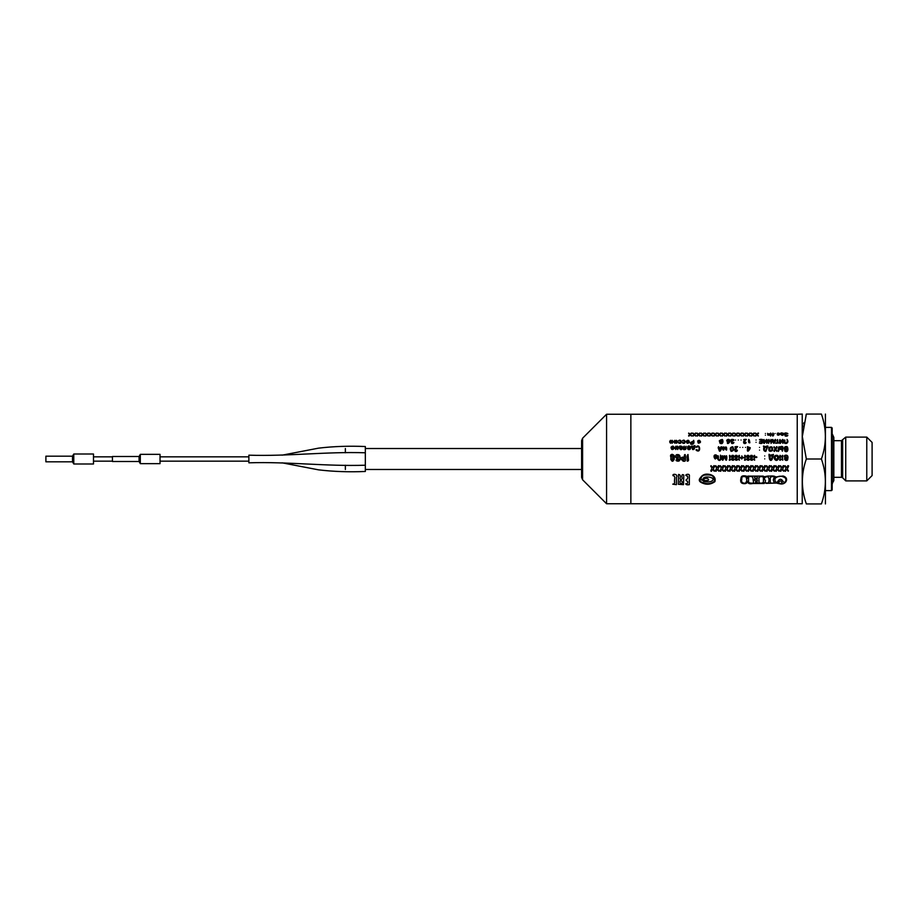 <?xml version="1.0" encoding="UTF-8"?>
<svg xmlns="http://www.w3.org/2000/svg" width="918" height="918" viewBox="0 0 918 918"><rect width="100%" height="100%" fill="white"/><g stroke="black" fill="none" stroke-linecap="round" stroke-linejoin="round"><path stroke-width="1.38" d="M802.229 414.248L802.229 503.752L630.861 503.752L630.861 414.248L606.568 414.248L606.568 503.752L630.861 503.752L630.861 414.248L797.237 414.248L797.237 459L797.237 414.248L802.321 414.075M797.237 503.752L797.237 459L797.237 503.752M582.586 438.23L582.586 479.77L581.61 477.417L581.61 440.583L582.586 438.23L606.568 414.248M345.363 448.523L345.363 452.781M345.363 465.219L345.363 469.477M365.33 448.523L581.61 448.523M112.444 456.843L93.487 456.843M112.444 459L112.444 456.51L139.066 456.51L140.316 454.341L140.316 463.659L139.066 461.49L139.066 456.51L140.316 454.341L160.03 454.341L160.03 463.659L140.316 463.659L139.066 461.49L112.444 461.49L112.444 459M282.067 462.821L318.535 469.844C333.395 471.623 349.001 472.173 365.33 471.473L365.33 446.527C349.001 445.827 333.395 446.377 318.535 448.156L282.067 455.179M365.33 465.219C326.774 466.493 287.437 461.547 248.87 462.821L248.87 455.179C287.437 456.453 326.774 451.507 365.33 452.781M72.522 461.823L45.9 461.823L45.9 456.177L72.522 456.177L73.773 454.008L73.773 463.992L72.522 461.823L72.522 456.177M73.773 463.992L93.487 463.992L93.487 454.008L73.773 454.008M825.42 503.925L825.42 414.075M821.621 503.282L821.403 503.925C826.682 503.925 826.682 503.925 821.403 503.925C826.682 488.95 826.682 473.975 821.403 459C826.682 444.025 826.682 429.05 821.403 414.075C826.682 414.075 826.682 414.075 821.403 414.075L806.337 414.075C801.058 414.075 801.058 414.075 806.337 414.075L802.321 436.543L806.337 459C801.058 473.975 801.058 488.95 806.337 503.925L806.291 503.798M822.815 499.312L822.631 499.989M803.124 426.801L803.273 425.872M803.629 424.036L803.916 422.659M806.038 414.982L806.337 414.075M806.337 503.925C801.058 503.925 801.058 503.925 806.337 503.925L821.403 503.925M806.337 459L821.403 459M831.501 427.386L831.501 490.614L832.167 489.948L832.167 428.052L831.501 427.386L825.511 427.386M832.167 483.912L832.167 486.115M842.644 440.215L842.644 477.785L845.742 480.894L845.742 437.106L841.462 440.697L833.831 440.697M866.776 437.106L872.1 442.43L872.1 475.57L866.776 480.894L866.776 437.106L845.742 437.106M689.085 436.073C689.533 433.537 692.195 437.324 691.529 435.557C688.982 434.719 693.308 432.952 691.22 433.066C690.726 435.522 688.018 431.862 688.707 433.548C691.139 434.294 687.284 436.107 689.085 436.073M693.262 436.073C693.71 433.537 696.372 437.324 695.695 435.557C693.159 434.719 697.485 432.952 695.385 433.066C694.903 435.522 692.195 431.862 692.872 433.548C695.316 434.294 691.449 436.107 693.262 436.073M697.428 436.073C697.875 433.537 700.537 437.324 699.872 435.557C697.324 434.719 701.65 432.952 699.562 433.066C699.068 435.522 696.36 431.862 697.037 433.548C699.482 434.294 695.626 436.107 697.428 436.073M701.593 436.073C702.052 433.537 704.714 437.324 704.037 435.557C701.501 434.719 705.816 432.952 703.727 433.066C703.245 435.522 700.537 431.862 701.214 433.548C703.658 434.294 699.791 436.107 701.593 436.073M705.77 436.073C706.217 433.537 708.88 437.324 708.203 435.557C705.667 434.719 709.993 432.952 707.893 433.066C707.411 435.522 704.703 431.862 705.38 433.548C707.824 434.294 703.968 436.107 705.77 436.073M709.935 436.073C710.394 433.537 713.056 437.324 712.379 435.557C709.832 434.719 714.158 432.952 712.07 433.066C711.576 435.522 708.868 431.862 709.557 433.548C712.001 434.294 708.134 436.107 709.935 436.073M714.112 436.073C714.56 433.537 717.222 437.324 716.545 435.557C714.009 434.719 718.335 432.952 716.235 433.066C715.753 435.522 713.045 431.862 713.722 433.548C716.166 434.294 712.299 436.107 714.112 436.073M718.278 436.073C718.725 433.537 721.387 437.324 720.722 435.557C718.174 434.719 722.5 432.952 720.412 433.066C719.919 435.522 717.21 431.862 717.899 433.548C720.332 434.294 716.476 436.107 718.278 436.073M722.455 436.073C722.902 433.537 725.564 437.324 724.887 435.557C722.351 434.719 726.677 432.952 724.577 433.066C724.095 435.522 721.387 431.862 722.064 433.548C724.509 434.294 720.641 436.107 722.455 436.073M726.62 436.073C727.067 433.537 729.73 437.324 729.064 435.557C726.517 434.719 730.843 432.952 728.754 433.066C728.261 435.522 725.553 431.862 726.23 433.548C728.674 434.294 724.818 436.107 726.62 436.073M730.785 436.073C731.244 433.537 733.907 437.324 733.23 435.557C730.694 434.719 735.008 432.952 732.92 433.066C732.438 435.522 729.73 431.862 730.407 433.548C732.851 434.294 728.984 436.107 730.785 436.073M734.962 436.073C735.41 433.537 738.072 437.324 737.395 435.557C734.859 434.719 739.185 432.952 737.085 433.066C736.603 435.522 733.895 431.862 734.572 433.548C737.016 434.294 733.161 436.107 734.962 436.073M739.128 436.073C739.587 433.537 742.249 437.324 741.572 435.557C739.036 434.719 743.35 432.952 741.262 433.066C740.769 435.522 738.061 431.862 738.749 433.548C741.193 434.294 737.326 436.107 739.128 436.073M743.305 436.073C743.752 433.537 746.414 437.324 745.737 435.557C743.201 434.719 747.527 432.952 745.427 433.066C744.946 435.522 742.237 431.862 742.914 433.548C745.359 434.294 741.492 436.107 743.305 436.073M747.47 436.073C747.918 433.537 750.58 437.324 749.914 435.557C747.367 434.719 751.693 432.952 749.604 433.066C749.111 435.522 746.403 431.862 747.091 433.548C749.524 434.294 745.668 436.107 747.47 436.073M751.647 436.073C752.094 433.537 754.757 437.324 754.08 435.557C751.544 434.719 755.87 432.952 753.77 433.066C753.288 435.522 750.58 431.862 751.257 433.548C753.701 434.294 749.834 436.107 751.647 436.073M755.812 436.073C756.26 433.537 758.922 437.324 758.257 435.557C755.709 434.719 760.035 432.952 757.947 433.066C757.453 435.522 754.745 431.862 755.422 433.548C757.866 434.294 754.011 436.107 755.812 436.073M765.394 433.503C766.186 433.055 766.186 433.055 765.394 433.503M765.394 435.212C766.186 434.719 766.186 434.719 765.394 435.212M767.505 433.365C769.674 433.089 769.674 433.089 767.505 433.365M769.009 434.478C767.953 434.489 767.953 434.489 769.009 434.478M769.318 435.086C765.061 435.786 770.156 431.827 769.318 435.086M772.91 433.066C773.174 435.339 772.44 435.339 770.695 433.066C769.514 434.019 769.491 435.017 770.65 436.073C770.386 433.675 771.109 433.675 772.83 436.073C774.058 435.109 774.092 434.099 772.91 433.066M775.113 433.503C775.905 433.055 775.905 433.055 775.113 433.503M779.13 433.307C777.856 434.03 777.856 434.03 779.13 433.307M779.13 434.294C777.971 434.948 777.971 434.948 779.13 434.294M778.326 435.212C780.472 434.489 780.472 433.778 778.326 433.066C776.961 433.216 776.789 433.571 777.775 434.157C776.938 434.627 777.121 434.971 778.326 435.212M781.516 433.95C783.02 433.376 783.02 433.376 781.516 433.95M783.559 434.547C781.861 435.052 781.459 434.948 782.365 434.248C784.029 433.663 783.938 433.262 782.079 433.021C778.843 432.194 781.838 437.255 783.559 434.547M787.265 433.721C783.742 432.378 786.978 435.109 785.934 434.788C783.697 436.842 790.019 434.317 787.07 436.061C783.8 436.716 785.567 434.547 784.385 433.835C784.683 431.77 789.549 434.019 787.265 433.721M670.61 443.245C671.838 440.927 672.343 440.927 672.125 443.245C673.204 442.224 673.192 441.248 672.079 440.307C670.863 442.545 670.358 442.545 670.576 440.307C669.417 441.306 669.44 442.281 670.61 443.245M674.96 443.245C676.187 440.927 676.692 440.927 676.474 443.245C677.553 442.224 677.541 441.248 676.428 440.307C675.212 442.545 674.707 442.545 674.914 440.307C673.766 441.306 673.789 442.281 674.96 443.245M678.31 440.973C681.443 437.645 682.487 445.368 678.494 442.889C677.909 441.34 680.835 444.346 680.571 441.845C679.986 440.72 679.228 440.433 678.31 440.973M682.258 440.973C685.39 437.645 686.435 445.368 682.441 442.889C681.856 441.34 684.782 444.346 684.518 441.845C683.933 440.72 683.187 440.433 682.258 440.973M688.672 441.248C685.39 438.838 688.305 445.896 688.672 441.248M689.384 442.281C689.062 439.997 688.03 439.653 686.274 441.248C686.641 443.566 687.685 443.91 689.384 442.281M692.952 442.35C688.695 441.971 693.652 446.033 692.952 442.35M690.91 444.243C688.902 441.753 693.801 441.925 693.664 440.307C694.478 443.371 693.56 444.679 690.91 444.243M699.677 440.64C696.785 440.342 700.055 442.958 699.677 440.64M699.677 441.994C698.541 442.901 698.541 442.901 699.677 441.994M698.346 443.176C697.921 442.258 696.842 440.273 699.367 440.307C701.168 441.868 700.836 442.82 698.346 443.176M722.099 439.871C717.773 439.297 722.5 443.222 722.099 439.871M722.099 441.684C718.117 441.145 722.489 444.84 722.099 441.684M720.01 443.245L719.31 440.755L722.202 439.435C723.522 440.342 723.327 445.046 720.01 443.245M729.064 441.042C728.617 437.427 726 442.924 729.064 441.042M727.423 442.51C726.712 445.804 732.954 440.181 728.261 439.32C726.31 440.02 726.195 440.904 727.917 441.971C729.443 442.499 729.271 442.671 727.423 442.51M733.367 440.583C735.754 439.745 730.074 438.242 730.969 440.881C732.036 441.271 730.258 444.461 733.39 443.291C735.467 440.709 730.648 444.645 732.139 441.776C732.805 442.086 730.877 438.253 733.367 440.583M735.536 440.02C736.328 439.412 736.328 439.412 735.536 440.02M738.29 440.02C739.082 439.412 739.082 439.412 738.29 440.02M741.044 440.02C741.824 439.412 741.824 439.412 741.044 440.02M746.38 439.435C744.705 440.778 744.188 442.006 744.831 443.084C746.747 440.697 746.563 444.22 744.05 443.405C743.075 442.051 743.591 440.881 745.588 439.871C742.1 440.055 743.901 439.091 746.38 439.435M749.868 442.728C748.652 443.187 748.273 442.086 748.709 439.435C749.673 439.733 749.799 443.199 749.868 442.728M756.053 440.02C756.845 439.412 756.845 439.412 756.053 440.02M756.053 442.281C756.845 441.627 756.845 441.627 756.053 442.281M759.576 441.65C762.996 441.065 761.929 443.646 759.358 443.107C761.825 444.094 762.904 443.314 762.594 440.743C764.074 438.379 757.373 439.653 760.138 439.871C763.638 439.768 760.907 441.604 759.576 441.65M764.281 443.417C765.382 441.879 767.012 438.93 766.496 442.384C766.909 445.62 768.159 439.171 766.496 439.435C765.417 440.778 763.822 443.876 764.327 440.422C763.868 437.232 762.617 443.578 764.281 443.417M771.005 439.435C770.328 441.902 769.64 441.902 768.963 439.435C767.861 440.56 767.781 441.879 768.71 443.417C768.136 441.489 771.797 440.697 771.005 443.417C772.153 442.063 772.153 440.732 771.005 439.435M773.312 440.858C773.449 444.209 775.917 440.353 773.312 440.858M775.262 439.435C774.425 440.824 773.576 440.824 772.738 439.435C772.061 439.779 772.164 440.64 773.071 442.028C773.794 445.987 776.766 439.229 775.262 439.435M779.21 442.958C776.639 444.105 778.43 436.865 777.087 440.594C777.408 442.201 776.949 443.084 775.71 443.256L779.21 442.958M780.3 443.417C781.402 441.879 783.031 438.93 782.515 442.384C782.928 445.62 784.167 439.171 782.515 439.435C781.436 440.778 779.841 443.876 780.346 440.422C779.887 437.232 778.636 443.578 780.3 443.417M787.024 439.435C787.713 441.856 787.013 443.038 784.936 442.958C785.028 439.929 784.798 439.183 784.224 440.743C783.662 442.866 784.442 443.761 786.565 443.417C788.206 442.373 788.355 441.042 787.024 439.435M673.456 447.823C671.506 452.379 671.494 443.314 673.456 447.823M674.122 448.443C673.835 445.827 672.791 445.437 671.012 447.25C671.345 449.877 672.378 450.268 674.122 448.443M677.461 446.159C676.991 448.236 676.52 448.236 676.05 446.159C675.017 447.1 674.937 448.236 675.809 449.545C676.44 447.72 677.071 447.72 677.691 449.545C678.505 448.248 678.436 447.112 677.461 446.159M680.215 447.571C680.881 444.817 682.544 448.443 680.215 447.571M682.258 448.512C680.525 449.292 680.123 449.143 681.064 448.041C682.843 447.032 682.671 446.389 680.571 446.125C677.622 445.127 680.479 452.517 682.258 448.512M683.497 449.545C685.459 449.981 686.262 449.258 685.884 447.376C686.274 445.712 686.044 445.976 685.184 448.156C684.392 449.407 684.071 448.741 684.208 446.159C683.417 446.733 683.176 447.869 683.497 449.545M689.82 448.11C689.372 450.807 686.721 447.273 689.82 448.11M687.467 447.112C689.407 446.458 689.923 446.641 689.028 447.686C687.192 447.64 686.985 448.294 688.397 449.625C692.631 450.325 689.464 443.291 687.467 447.112M694.054 446.538C694.019 448.076 693.515 448.936 692.551 449.109C692.069 447.296 692.574 446.435 694.054 446.538M694.501 447.112C694.696 448.879 694.077 449.694 692.642 449.545L691.323 446.137L693.664 446.159C695.178 445.184 695.454 445.505 694.501 447.112M695.947 447.25C700.067 442.12 701.536 453.997 696.223 450.279C695.293 448.076 699.378 452.459 699.137 448.661C699.573 445.184 696.062 447.777 695.947 447.25M719.23 448.409C719.287 452.31 721.915 448.007 719.23 448.409M721.181 446.687C720.343 448.351 719.494 448.351 718.656 446.687C717.991 447.169 718.105 448.202 719.001 449.809C719.723 454.387 722.673 446.618 721.181 446.687M725.886 449.074C725.427 444.691 723.315 449.005 723.453 448.271C723.591 444.025 721.445 450.359 723.671 450.107C724.772 446.033 724.554 449.246 726.551 450.107C727.067 447.502 725.645 445.219 725.886 449.074M732.231 447.112C733.23 448.822 733.046 450.118 731.68 450.99C730.602 449.258 730.785 447.961 732.231 447.112M732.725 446.756C734.274 449.464 733.734 451.002 731.118 451.358C729.615 448.627 730.154 447.1 732.725 446.756M737.624 446.687C736.029 448.248 735.49 449.705 735.984 451.036C737.923 448.386 737.957 452.184 735.284 451.415C734.308 449.866 734.813 448.466 736.821 447.215C733.31 447.445 735.111 446.274 737.624 446.687M740 447.399C739.208 446.653 739.208 446.653 740 447.399M742.742 447.399C741.962 446.653 741.962 446.653 742.742 447.399M745.496 447.399C744.716 446.653 744.716 446.653 745.496 447.399M748.227 448.305C747.068 452.218 750.993 447.743 748.227 448.305M750.27 447.754L747.47 446.687L747.47 449.338C746.804 453.492 750.04 449.636 750.27 447.754M759.519 447.399C758.727 446.653 758.727 446.653 759.519 447.399M759.519 450.107C758.727 449.338 758.727 449.338 759.519 450.107M766.725 447.215C766.61 449.338 765.91 450.566 764.637 450.899C763.96 448.328 764.648 447.1 766.725 447.215M767.517 447.215C768.159 446.228 768.068 445.827 767.253 446.01L765.096 446.687C763.386 445.666 762.996 445.85 763.925 447.215C763.237 449.889 763.856 451.3 765.796 451.438L767.517 447.215M772.095 449.028C769.043 455.535 769.1 442.545 772.095 449.028M772.531 450.52C769.605 452.115 768.4 451.14 768.917 447.571C771.843 445.999 773.048 446.986 772.531 450.52M774.425 451.438C774.838 447.594 777.431 453.171 776.857 450.635C774.333 449.395 778.544 446.71 776.548 446.687C776.1 450.612 773.484 444.932 774.035 447.479C776.444 448.661 772.726 451.289 774.425 451.438M778.372 451.438C779.175 450.394 779.416 448.81 779.084 446.687C778.269 447.686 778.028 449.269 778.372 451.438M782.056 447.215C777.775 446.802 782.79 451.163 782.056 447.215M782.056 449.476C782.308 453.94 783.146 448.535 782.756 446.687C779.382 445.287 778.097 450.222 782.056 449.476M787.024 447.215C782.538 446.687 787.621 451.128 787.024 447.215M787.024 449.407C782.905 448.902 787.564 453.01 787.024 449.407M784.936 451.243L784.236 448.282C784.431 446.871 785.395 446.343 787.128 446.687C788.321 447.697 788.493 453.251 784.936 451.243M673.227 455.546C674.064 460.239 669.279 454.525 673.227 455.546M678.769 457.256C678.494 451.736 674.948 459.918 678.769 457.256M714.904 456.739C715.512 453.721 717.291 457.646 714.904 456.739M755.365 457.405C756.099 455.684 758.417 458.002 755.365 457.405M764.717 455.948C763.937 455.121 763.937 455.121 764.717 455.948M764.717 458.885C763.937 458.048 763.937 458.048 764.717 458.885M787.024 455.741C782.457 455.259 787.713 459.941 787.024 455.741M711.542 471.255C711.978 467.01 714.927 473.355 714.365 470.372C711.427 468.937 716.545 465.575 713.802 465.69C713.286 467.251 712.781 467.732 712.265 467.147C711.094 465.403 710.635 465.254 710.888 466.677C713.802 468.111 709.132 471.313 711.542 471.255M716.166 471.255C716.602 467.01 719.551 473.355 718.989 470.372C716.051 468.937 721.169 465.575 718.427 465.69C717.91 467.251 717.406 467.732 716.889 467.147C715.719 465.403 715.26 465.254 715.512 466.677C718.427 468.111 713.756 471.313 716.166 471.255M720.791 471.255C721.227 467.01 724.176 473.355 723.614 470.372C720.676 468.937 725.794 465.575 723.051 465.69C722.535 467.251 722.03 467.732 721.514 467.147C720.343 465.403 719.884 465.254 720.137 466.677C723.051 468.111 718.381 471.313 720.791 471.255M725.415 471.255C725.851 467.01 728.8 473.355 728.238 470.372C725.3 468.937 730.418 465.575 727.676 465.69C727.159 467.251 726.654 467.732 726.138 467.147C724.979 465.403 724.52 465.254 724.761 466.677C727.676 468.111 723.005 471.313 725.415 471.255M730.039 471.255C730.476 467.01 733.425 473.355 732.862 470.372C729.936 468.937 735.054 465.575 732.3 465.69C731.795 467.251 731.279 467.732 730.762 467.147C729.603 465.403 729.144 465.254 729.385 466.677C732.3 468.111 727.63 471.313 730.039 471.255M734.664 471.255C735.1 467.01 738.049 473.355 737.487 470.372C734.561 468.937 739.678 465.575 736.925 465.69C736.42 467.251 735.903 467.732 735.387 467.147C734.228 465.403 733.769 465.254 734.01 466.677C736.925 468.111 732.254 471.313 734.664 471.255M739.288 471.255C739.724 467.01 742.673 473.355 742.111 470.372C739.185 468.937 744.303 465.575 741.549 465.69C741.044 467.251 740.528 467.732 740.011 467.147C738.852 465.403 738.393 465.254 738.634 466.677C741.549 468.111 736.879 471.313 739.288 471.255M743.913 471.255C744.349 467.01 747.298 473.355 746.736 470.372C743.81 468.937 748.927 465.575 746.173 465.69C745.668 467.251 745.152 467.732 744.636 467.147C743.477 465.403 743.018 465.254 743.27 466.677C746.173 468.111 741.503 471.313 743.913 471.255M748.537 471.255C748.973 467.01 751.922 473.355 751.36 470.372C748.434 468.937 753.552 465.575 750.798 465.69C750.293 467.251 749.776 467.732 749.26 467.147C748.101 465.403 747.642 465.254 747.895 466.677C750.798 468.111 746.127 471.313 748.537 471.255M753.162 471.255C753.609 467.01 756.547 473.355 755.996 470.372C753.058 468.937 758.176 465.575 755.434 465.69C754.917 467.251 754.401 467.732 753.896 467.147C752.726 465.403 752.267 465.254 752.519 466.677C755.422 468.111 750.752 471.313 753.162 471.255M757.786 471.255C758.234 467.01 761.171 473.355 760.62 470.372C757.683 468.937 762.801 465.575 760.058 465.69C759.542 467.251 759.025 467.732 758.52 467.147C757.35 465.403 756.891 465.254 757.143 466.677C760.047 468.111 755.376 471.313 757.786 471.255M762.41 471.255C762.858 467.01 765.796 473.355 765.245 470.372C762.307 468.937 767.425 465.575 764.683 465.69C764.166 467.251 763.65 467.732 763.145 467.147C761.974 465.403 761.515 465.254 761.768 466.677C764.671 468.111 760.001 471.313 762.41 471.255M767.046 471.255C767.482 467.01 770.431 473.355 769.869 470.372C766.932 468.937 772.049 465.575 769.307 465.69C768.791 467.251 768.274 467.732 767.769 467.147C766.599 465.403 766.14 465.254 766.392 466.677C769.295 468.111 764.625 471.313 767.046 471.255M771.671 471.255C772.107 467.01 775.056 473.355 774.494 470.372C771.556 468.937 776.674 465.575 773.931 465.69C773.415 467.251 772.899 467.732 772.394 467.147C771.223 465.403 770.764 465.254 771.017 466.677C773.92 468.111 769.25 471.313 771.671 471.255M776.295 471.255C776.731 467.01 779.68 473.355 779.118 470.372C776.18 468.937 781.298 465.575 778.556 465.69C778.039 467.251 777.523 467.732 777.018 467.147C775.848 465.403 775.389 465.254 775.641 466.677C778.544 468.111 773.874 471.313 776.295 471.255M780.92 471.255C781.356 467.01 784.305 473.355 783.742 470.372C780.805 468.937 785.923 465.575 783.18 465.69C782.664 467.251 782.159 467.732 781.643 467.147C780.472 465.403 780.013 465.254 780.266 466.677C783.18 468.111 778.498 471.313 780.92 471.255M785.544 471.255C785.98 467.01 788.929 473.355 788.367 470.372C785.429 468.937 790.547 465.575 787.805 465.69C787.288 467.251 786.783 467.732 786.267 467.147C785.097 465.403 784.638 465.254 784.89 466.677C787.805 468.111 783.134 471.313 785.544 471.255M676.405 484.67L676.44 477.314C678.654 473.849 671.563 473.459 673.146 475.776C676.096 475.708 673.95 480.275 674.604 482.099C674.673 483.373 674.053 484.061 672.756 484.153L676.405 484.67M680.135 480.848C679.63 483.063 680.238 483.958 681.982 483.522C682.487 481.33 681.879 480.447 680.135 480.848M683.474 484.67L683.83 475.111C682.315 473.963 681.707 474.721 681.982 477.383C683.141 479.494 679.63 480.584 680.135 478.152C680.743 475.891 680.227 474.652 678.574 474.434L678.287 484.256L683.474 484.67M689.315 484.67L689.361 476.373C689.693 474.617 688.844 473.975 686.79 474.434C685.241 475.076 685.482 475.639 687.513 476.109C687.949 477.945 687.616 479.081 686.515 479.494C685.585 480.057 685.918 480.665 687.513 481.319C688.018 483.109 687.41 483.924 685.666 483.786C686.079 484.75 687.284 485.037 689.315 484.67M714.376 481.307C714.72 479.609 714.124 477.853 712.586 476.04C711.461 475.019 708.65 474.709 704.163 475.134C702.327 475.857 701.398 476.717 701.363 477.693C700.572 479.46 698.185 481.296 703.154 482.719C707.388 484.371 711.129 483.901 714.376 481.307M714.938 481.629C715.776 478.014 714.158 475.639 710.062 474.514C705.724 473.47 702.58 474.468 700.629 477.509C697.129 481.124 701.134 482.822 704.795 483.878C708.363 484.693 711.737 483.947 714.938 481.629M704.267 480.252C703.75 478.886 703.016 478.634 702.029 479.529C701.18 480.194 701.926 480.435 704.267 480.252M703.888 481.468C714.479 483.752 716.729 476.522 706.011 477.039C703.739 477.498 702.97 478.071 703.693 478.771C706.183 478.106 707.732 478.255 708.329 479.207C710.624 481.457 700.996 479.884 703.888 481.468M753.609 482.994L752.967 478.37C752.783 476.671 751.337 476.121 748.606 476.74L748.549 482.168C749.455 483.097 751.142 483.384 753.609 482.994M757.384 478.289C757.58 476.786 756.65 476.27 754.573 476.74C754.378 478.255 755.307 478.771 757.384 478.289M757.384 480.757C757.522 479.38 756.593 478.921 754.573 479.357C754.435 480.734 755.365 481.193 757.384 480.757M757.384 482.994C757.614 479.678 752.68 483.706 757.384 482.994M763.409 477.165C761.573 476.281 760.093 476.431 758.991 477.601L758.991 482.73C761.068 483.465 762.537 483.247 763.409 482.053L763.409 477.165M767.127 476.74C764.763 477.027 763.971 478.071 764.763 479.884C766.702 480.458 763.558 482.73 766.645 482.948C769.881 484.222 769.582 476.281 767.127 476.74M774.689 477.199C772.772 476.235 771.304 476.408 770.271 477.727L770.271 482.902C772.979 483.43 774.253 483.132 774.058 481.996C772.945 480.355 773.151 478.748 774.689 477.199M784.351 477.417C781.654 475.811 778.98 475.822 776.33 477.475C773.392 478.599 775.607 484.371 777.764 481.514C779.577 478.473 781.379 478.507 783.18 481.617C785.475 484.199 787.357 478.393 784.351 477.417M779.026 483.281C782.228 483.752 782.985 483.178 781.298 481.56C780.782 479.265 776.961 483.545 779.026 483.281M746.954 480.757C746.288 479.609 746.873 477.176 745.324 476.74C742.651 476.132 741.492 476.89 741.847 479.012C741.216 481.353 741.733 482.684 743.373 482.994C746.552 483.947 745.852 481.594 746.954 480.757M780.059 483.855C785.992 485.14 789.721 477.773 783.065 476.006L775.836 476.981C774.689 476.052 772.577 475.754 769.491 476.109C766.691 475.581 764.499 477.567 763.237 476.109L747.895 476.109L747.126 478.737C747.504 477.257 747.206 476.385 746.242 476.098C742.788 475.294 741.033 476.04 740.975 478.347C740.195 481.33 740.826 483.04 742.857 483.488C746.07 484.325 747.481 482.547 747.677 481.502C747.791 483.545 749.536 484.211 752.909 483.488L764.212 483.488C764.051 482.432 764.717 482.386 766.197 483.361L776.353 483.063L780.059 483.855M723.556 459C722.845 460.675 722.374 460.675 722.133 459C721.628 454.651 723.395 454.651 722.891 459L722.936 459C723.935 454.708 724.956 454.708 725.989 459L726.035 459C725.564 454.662 727.228 454.662 726.746 459C726.517 460.675 726.035 460.675 725.335 459C724.738 456.062 724.141 456.062 723.556 459M780.22 459C779.451 459.884 779.474 460.308 780.289 460.274L781.643 459C782.847 460.606 783.123 460.606 782.469 459L782.79 456.028C782.882 454.8 782.4 455.19 781.356 457.175C780.311 455.179 779.83 454.8 779.898 456.039L780.22 459M752.083 459C751.314 459.884 751.337 460.308 752.152 460.274L753.506 459C754.711 460.606 754.986 460.606 754.332 459L754.653 456.028C754.734 454.8 754.263 455.19 753.219 457.175C752.175 455.179 751.693 454.8 751.762 456.039L752.083 459M748.583 459C747.803 459.884 747.826 460.308 748.64 460.274L750.006 459C751.211 460.606 751.486 460.606 750.832 459L751.142 456.028C751.234 454.8 750.752 455.19 749.708 457.175C748.663 455.179 748.181 454.8 748.262 456.039L748.583 459M745.072 459C744.303 459.884 744.326 460.308 745.141 460.274L746.495 459C747.7 460.606 747.975 460.606 747.321 459L747.642 456.028C747.734 454.8 747.252 455.19 746.208 457.175C745.164 455.179 744.682 454.8 744.75 456.039L745.072 459M736.821 459C736.052 459.884 736.075 460.308 736.89 460.274L738.244 459C739.449 460.606 739.724 460.606 739.07 459L739.392 456.028C739.472 454.8 739.001 455.19 737.957 457.175C736.913 455.179 736.431 454.8 736.5 456.039L736.821 459M733.321 459C732.541 459.884 732.564 460.308 733.379 460.274L734.744 459C735.949 460.606 736.225 460.606 735.57 459L735.88 456.028C735.972 454.8 735.49 455.19 734.446 457.175C733.402 455.179 732.92 454.8 733 456.039L733.321 459M729.81 459C729.041 459.884 729.064 460.308 729.879 460.274L731.233 459C732.438 460.606 732.713 460.606 732.059 459L732.38 456.028C732.472 454.8 731.99 455.19 730.946 457.175C729.902 455.179 729.42 454.8 729.489 456.039L729.81 459M720.469 455.156L720.469 459C719.781 460.102 719.081 460.102 718.381 459C718.863 454.662 717.199 454.662 717.681 459C718.84 460.951 720.01 460.951 721.181 459C721.514 457.153 721.273 455.867 720.469 455.156M785.51 460.274C787.082 460.675 787.816 460.251 787.724 459C788.378 456.464 787.77 455.179 785.911 455.156C782.618 455.466 785.831 457.944 784.42 459L785.51 460.274M787.024 458.128L785.12 459C785.98 460.056 786.611 460.056 787.024 459L787.024 458.128M778.498 458.564C779.852 453.71 772.428 454.548 774.505 459C775.779 460.882 777.053 460.882 778.349 459L778.498 458.564M777.753 457.015C775.848 455.064 775.021 455.73 775.274 459L777.569 459L777.753 457.015M773.059 455.741C773.587 454.33 773.495 454.008 772.795 454.777L769.548 455.156C769.055 453.756 768.894 453.951 769.043 455.741L769.468 459C770.386 460.905 771.327 460.905 772.267 459L773.059 455.741M770.168 455.741L770.168 459L771.568 459C772.531 456.59 772.061 455.512 770.168 455.741M742.295 457.921C745.967 457.99 741.629 457.474 741.813 455.867C742.1 457.29 741.514 457.83 740.034 457.485L741.813 459L742.295 457.921M716.947 457.772C715.638 458.725 715.065 458.587 715.214 457.325C717.038 457.118 717.44 456.372 716.407 455.076C713.412 454.066 713.481 457.485 715.26 459L716.947 457.772M687.238 461.146C688.397 461.192 688.775 460.48 688.397 459L688.007 454.49C687.134 455.374 686.882 456.877 687.238 459L687.238 461.146M683.118 461.146C685.069 461.605 685.849 460.882 685.471 459C685.631 457.554 685.574 452.597 684.312 455.339C685.402 458.289 680.686 456.051 680.904 459L683.118 461.146M684.312 457.967L682.063 459C683.072 460.733 683.818 460.733 684.312 459L684.312 457.967M676.864 459.562C673.651 460.549 680.548 462.856 679.905 459C680.536 455.603 679.4 454.158 676.509 454.685C673.984 456.912 677.473 459.643 678.827 459C678.356 460.629 677.702 460.813 676.864 459.562M674.019 458.403C675.097 456.51 674.489 455.144 672.183 454.318C668.786 454.823 671.942 458.036 670.714 459C671.861 461.995 673.066 461.995 674.328 459L674.019 458.403M672.825 458.518L671.781 459C672.251 460.779 672.722 460.779 673.227 459L672.825 458.518M842.644 477.785L841.462 477.303L841.462 440.697M832.374 483.797L832.374 434.203L833.831 437.37L833.831 480.63L831.938 483.958M582.586 479.77L606.568 503.752M248.87 456.843L160.03 456.843M248.87 461.157L160.03 461.157M365.33 469.477L581.61 469.477M112.444 461.157L93.487 461.157M831.501 490.614L825.511 490.614M841.462 477.303L833.831 477.303M866.776 480.894L845.742 480.894"/></g></svg>
